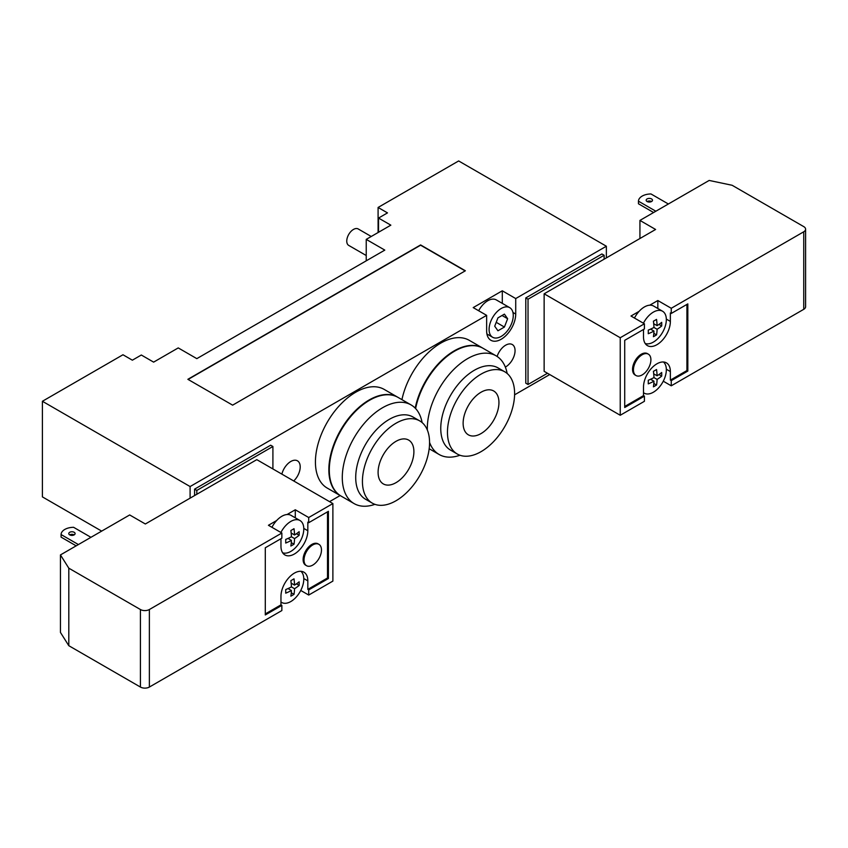<?xml version="1.0" encoding="UTF-8"?>
<svg xmlns="http://www.w3.org/2000/svg" width="848" height="848" viewBox="0 0 848 848"><rect width="100%" height="100%" fill="white"/><g stroke="black" fill="none" stroke-linecap="round" stroke-linejoin="round"><path stroke-width="1.27" d="M497.108 356.446A13.292 7.674 -60 0 1 512.298 344.542A13.292 7.674 -60 0 1 514.28 355.397A13.292 7.674 -60 0 1 505.344 367.078M281.875 474.127A13.292 7.674 -60 0 1 297.457 460.824A13.292 7.674 -60 0 1 293.726 480.964M371.244 236.486L358.216 228.96A9.498 5.48 120 0 0 350.902 231.504A9.498 5.48 120 0 0 346.758 241.065A9.498 5.48 120 0 0 348.729 245.411L366.23 255.513M422.113 422.58A56.964 32.892 120 0 0 411.047 404.909A56.964 32.892 120 0 0 354.082 437.801A56.964 32.892 120 0 0 354.082 503.585A56.964 32.892 120 0 0 374.911 504.337M419.728 420.894L413.018 417.015A47.477 27.412 120 0 0 365.541 444.426A47.477 27.412 120 0 0 365.541 499.239L372.261 503.118A47.477 27.412 120 0 0 408.842 490.398A47.477 27.412 120 0 0 429.565 442.624A47.477 27.412 120 0 0 419.728 420.894A47.477 27.412 120 0 0 372.261 448.295A47.477 27.412 120 0 0 372.261 503.118M413.898 451.666A25.323 14.617 120 0 0 408.651 440.08A25.323 14.617 120 0 0 383.338 454.698A25.323 14.617 120 0 0 383.338 483.932A25.323 14.617 120 0 0 402.842 477.148A25.323 14.617 120 0 0 413.898 451.666M411.047 404.909L398.072 397.415A56.964 32.892 120 0 0 369.59 400.245A56.964 32.892 120 0 0 329.3 470.015A56.964 32.892 120 0 0 341.097 496.091L354.082 503.585M329.3 469.75A56.339 32.521 -60 0 1 329.3 469.495A56.339 32.521 -60 0 1 369.134 400.5A56.339 32.521 -60 0 1 369.357 400.373M340.875 495.963A56.964 32.892 -60 0 1 340.652 495.836A56.964 32.892 -60 0 1 328.854 469.76A56.964 32.892 -60 0 1 353.722 412.425A56.964 32.892 -60 0 1 397.627 397.161A56.964 32.892 -60 0 1 397.85 397.288M507.157 373.48A56.964 32.892 120 0 0 496.091 355.821A56.964 32.892 120 0 0 451.528 371.784A56.964 32.892 120 0 0 427.35 430.063M429.565 442.402A56.964 32.892 120 0 0 439.126 454.486A56.964 32.892 120 0 0 459.955 455.238M504.772 371.795L498.062 367.915A47.477 27.412 120 0 0 450.585 395.327A47.477 27.412 120 0 0 450.585 450.14L457.295 454.019A47.477 27.412 120 0 0 493.886 441.299A47.477 27.412 120 0 0 514.609 393.525A47.477 27.412 120 0 0 504.772 371.795A47.477 27.412 120 0 0 457.295 399.196A47.477 27.412 120 0 0 457.295 454.019M498.942 402.567A25.323 14.617 120 0 0 493.695 390.981A25.323 14.617 120 0 0 468.372 405.598A25.323 14.617 120 0 0 468.372 434.833A25.323 14.617 120 0 0 487.886 428.049A25.323 14.617 120 0 0 498.942 402.567M496.091 355.821L483.116 348.327A56.964 32.892 120 0 0 454.623 351.146A56.964 32.892 120 0 0 415.615 408.577M415.541 408.503A56.339 32.521 -60 0 1 454.178 351.401A56.339 32.521 -60 0 1 454.401 351.273M415.202 408.142A56.964 32.892 -60 0 1 443.631 358.598A56.964 32.892 -60 0 1 482.66 348.062A56.964 32.892 -60 0 1 482.883 348.199M401.931 399.652A56.964 32.892 -60 0 1 469.241 340.313L482.66 348.062M340.652 495.836L327.222 488.077A56.964 32.892 -60 0 1 315.424 462.001A56.964 32.892 -60 0 1 340.292 404.676A56.964 32.892 -60 0 1 384.197 389.412L397.627 397.161M196.821 490.43L194.584 489.137L270.671 445.211L272.908 446.493L196.821 490.43L196.821 494.267M272.908 468.944L272.908 446.493M194.584 495.561L194.584 489.137M190.1 498.147L190.1 486.551L42.4 401.274L122.971 354.761L132.362 360.188L141.319 355.015L153.626 362.128L178.239 347.913L196.821 358.64L384.801 250.107L366.23 239.38L366.23 260.824M42.4 401.274L42.4 496.886L101.675 531.113M604.126 255.269L601.889 253.976L525.792 297.913L528.028 299.206L604.126 255.269L604.126 259.181M525.792 297.913L525.792 383.19L528.028 384.483L547.479 373.258M528.028 384.483L528.028 299.206M378.091 232.532L378.091 207.463L458.651 160.95L606.362 246.227L515.722 298.56L515.722 314.057A20.575 11.872 -60 0 1 506.744 334.769A20.575 11.872 -60 0 1 490.886 340.271A20.575 11.872 -60 0 1 486.635 330.858L486.635 315.35L473.205 307.601L502.292 290.8L515.722 298.56M378.091 207.463L387.494 212.89L378.537 218.063L390.843 225.165L366.23 239.38M606.362 257.887L606.362 246.227M378.537 218.063L378.537 232.278M329.554 501.656L340.143 495.539M514.588 394.829L549.716 374.551M188.086 379.438L420.608 245.199L465.149 270.904M232.628 405.153L187.864 379.31L420.608 244.934L465.372 270.777L232.628 405.153M504.412 327.052L497.946 330.784L494.713 326.194L497.946 317.862L504.412 314.131L507.634 318.731L504.412 327.052L496.218 322.325M507.634 318.731L502.037 315.498M489.095 329.437A17.087 9.869 -60 0 1 496.557 312.234A17.087 9.869 -60 0 1 509.722 307.654A17.087 9.869 -60 0 1 509.722 327.392A17.087 9.869 -60 0 1 492.635 337.26A17.087 9.869 -60 0 1 489.095 329.437M478.664 310.75A17.087 9.869 -60 0 1 496.292 299.906L509.722 307.654M502.292 303.372L502.292 290.8M486.635 315.35L190.1 486.551M642.169 354.761A12.338 7.123 -60 0 1 648.338 354.146A12.338 7.123 -60 0 1 648.338 368.403A12.338 7.123 -60 0 1 636 375.526A12.338 7.123 -60 0 1 634.103 365.636A12.338 7.123 -60 0 1 642.169 354.761M636 375.526L635.099 375.017A12.338 7.123 -60 0 1 633.212 365.117A12.338 7.123 -60 0 1 641.268 354.241A12.338 7.123 -60 0 1 647.448 353.637L648.338 354.146M661.694 325.982A54.77 31.62 180 0 1 657.094 329.268L653.967 327.466A54.77 31.62 -120 0 0 653.405 321.201A53.986 31.175 0 0 0 656.543 319.389A54.77 31.62 60 0 1 657.094 325.653A54.77 31.62 0 0 0 661.694 322.357A53.986 31.175 60 0 1 661.694 325.982L658.981 324.413M657.094 325.653L653.713 323.703M657.094 329.268A54.77 31.62 60 0 1 656.543 334.896L653.829 333.328M656.543 334.896A53.986 31.175 180 0 1 653.405 336.698A54.77 31.62 -120 0 0 653.967 331.08L650.575 329.119M653.967 331.08A54.77 31.62 180 0 1 648.264 333.73A53.986 31.175 -120 0 0 648.264 330.116A54.77 31.62 0 0 0 653.967 327.466M661.694 376.109A54.77 31.62 180 0 1 657.094 379.406L653.967 377.593A54.77 31.62 -120 0 0 653.405 371.329A53.986 31.175 0 0 0 656.543 369.527A54.77 31.62 60 0 1 657.094 375.791A54.77 31.62 0 0 0 661.694 372.495A53.986 31.175 60 0 1 661.694 376.109L658.981 374.551M657.094 375.791L653.713 373.83M657.094 379.406A54.77 31.62 60 0 1 656.543 385.024L653.829 383.466M656.543 385.024A53.986 31.175 180 0 1 653.405 386.836A54.77 31.62 -120 0 0 653.967 381.208L650.575 379.257M653.967 381.208A54.77 31.62 180 0 1 648.264 383.868A53.986 31.175 -120 0 0 648.264 380.243A54.77 31.62 0 0 0 653.967 377.593M643.505 392.698A18.359 10.6 120 0 0 644.183 393.143A18.359 10.6 120 0 0 653.352 392.232A18.359 10.6 120 0 0 658.567 387.971A18.359 10.6 120 0 0 663.454 361.99M643.42 323.215A18.359 10.6 -60 0 1 653.352 312.128A18.359 10.6 -60 0 1 662.532 311.216A18.359 10.6 -60 0 1 663.009 331.568A18.359 10.6 -60 0 1 645.19 343.482M634.463 318.042A18.359 10.6 -60 0 1 639.074 311.364A18.359 10.6 -60 0 1 644.406 306.955A18.359 10.6 -60 0 1 649.738 305.195A18.359 10.6 -60 0 1 653.585 306.043L662.532 311.216M668.383 203.997L650.988 193.959A12.656 7.314 0 0 0 638.459 201.188L638.459 203.774L653.607 212.519M651.571 198.941A3.169 1.823 180 0 1 652.494 200.234A3.169 1.823 180 0 1 649.324 202.057A3.169 1.823 180 0 1 646.165 200.234A3.169 1.823 180 0 1 648.116 198.538A3.169 1.823 180 0 1 651.571 198.941M651.571 201.527A3.169 1.823 0 0 0 647.088 201.527M655.843 211.226L638.459 201.188M544.14 293.811L620.238 337.737L620.238 415.266L544.14 371.329L544.14 293.811L655.599 229.469L639.933 220.416L709.161 180.444L732.131 185.277L803.745 226.617A6.328 3.657 180 0 1 805.6 229.204A6.328 3.657 180 0 1 803.745 231.79L803.745 309.319A6.328 3.657 0 0 0 805.6 306.732L805.6 229.204M649.738 305.195L657.836 300.531L671.256 308.28L803.745 231.79M671.256 308.28L671.256 313.453L687.823 303.891L687.823 371.074L671.256 380.635L671.256 385.808L803.745 309.319M620.238 337.737L644.406 323.788L630.976 316.028L639.074 311.364M639.933 220.416L639.933 238.511M624.711 406.478L643.505 395.624L644.406 396.143L624.711 407.506L624.711 340.324L644.406 328.95L644.406 323.788M643.505 329.469L643.505 336.932A18.985 10.96 120 0 0 647.437 345.624A18.985 10.96 120 0 0 662.076 340.536A18.985 10.96 120 0 0 670.365 321.424L670.365 312.933L671.256 313.453M671.256 380.635L670.365 380.116L686.922 370.555L686.922 304.4M687.823 371.074L686.922 370.555M670.365 380.116L670.365 371.562A18.985 10.96 120 0 0 666.433 362.87A18.985 10.96 120 0 0 651.794 367.958A18.985 10.96 120 0 0 643.505 387.059L643.505 395.624M657.836 308.502L657.836 300.531M620.238 415.266L644.406 401.305L644.406 396.143M671.256 385.808L663.274 381.197M312.742 565.107A12.338 7.123 -60 0 1 306.573 565.722A12.338 7.123 -60 0 1 306.573 551.465A12.338 7.123 -60 0 1 318.912 544.342A12.338 7.123 -60 0 1 320.809 554.232A12.338 7.123 -60 0 1 312.742 565.107M306.573 565.722L305.672 565.203A12.338 7.123 -60 0 1 305.672 550.956A12.338 7.123 -60 0 1 318.021 543.822L318.912 544.342M294.553 585.099A54.77 31.62 0 0 0 299.143 581.813A53.986 31.175 60 0 1 299.143 585.427A54.77 31.62 180 0 1 294.553 588.713A54.77 31.62 60 0 1 294.002 594.342A53.986 31.175 180 0 1 290.864 596.155A54.77 31.62 -120 0 0 291.415 590.526A54.77 31.62 180 0 1 285.712 593.176A53.986 31.175 -120 0 0 285.712 589.561A54.77 31.62 0 0 0 291.415 586.911A54.77 31.62 -120 0 0 290.864 580.647A53.986 31.175 0 0 0 294.002 578.834A54.77 31.62 60 0 1 294.553 585.099L291.161 583.148M291.415 590.526L288.034 588.576M294.002 594.342L291.288 592.773M294.553 588.713L291.415 586.911M299.143 585.427L296.429 583.859M294.553 534.971A54.77 31.62 0 0 0 299.143 531.675A53.986 31.175 60 0 1 299.143 535.289A54.77 31.62 180 0 1 294.553 538.586A54.77 31.62 60 0 1 294.002 544.204A53.986 31.175 180 0 1 290.864 546.017A54.77 31.62 -120 0 0 291.415 540.399A54.77 31.62 180 0 1 285.712 543.049A53.986 31.175 -120 0 0 285.712 539.423A54.77 31.62 0 0 0 291.415 536.773A54.77 31.62 -120 0 0 290.864 530.509A53.986 31.175 0 0 0 294.002 528.707A54.77 31.62 60 0 1 294.553 534.971L291.161 533.01M291.415 540.399L288.034 538.438M294.002 544.204L291.288 542.646M294.553 538.586L291.415 536.773M299.143 535.289L296.429 533.731M282.649 552.79A18.359 10.6 120 0 0 300.457 540.876A18.359 10.6 120 0 0 299.991 520.524A18.359 10.6 120 0 0 290.811 521.435A18.359 10.6 120 0 0 285.606 525.707A18.359 10.6 120 0 0 280.9 532.48M299.991 520.524L291.034 515.361A18.359 10.6 -60 0 0 287.069 514.524A18.359 10.6 120 0 0 276.649 520.534A18.359 10.6 -60 0 0 271.943 527.308M300.902 571.308A18.359 10.6 -60 0 1 302.524 586.254A18.359 10.6 -60 0 1 290.811 601.55A18.359 10.6 -60 0 1 281.631 602.451A18.359 10.6 -60 0 1 280.964 602.006M90.937 537.314L73.606 527.308A12.656 7.314 0 0 0 61.077 534.547L61.077 537.123L76.161 545.836M74.179 534.876A3.169 1.823 0 0 0 69.706 534.876A3.169 1.823 180 0 1 68.773 533.583A3.169 1.823 180 0 1 71.942 531.76A3.169 1.823 180 0 1 75.101 533.583A3.169 1.823 180 0 1 73.151 535.268A3.169 1.823 180 0 1 69.706 534.876M78.398 544.554L61.077 534.547M140.418 687.05A6.328 3.657 0 0 0 149.375 687.05L149.375 609.521A6.328 3.657 180 0 1 140.418 609.521L140.418 687.05L68.805 645.699L68.805 568.181L60.452 554.921L60.452 632.438L68.805 645.699M265.297 613.92L280.964 604.868L281.854 605.387L281.854 610.56L149.375 687.05M281.854 605.387L265.297 614.948L265.297 547.766L281.854 538.204L281.854 533.032L149.375 609.521M295.284 517.81L295.284 509.775L308.714 517.524L332.882 503.574L332.882 581.103L308.714 595.052L300.754 590.452M332.882 503.574L256.796 459.648L145.347 523.99L129.68 514.948L60.452 554.921M280.964 538.713L280.964 546.25A18.985 10.96 120 0 0 284.896 554.942A18.985 10.96 120 0 0 299.535 549.854A18.985 10.96 120 0 0 307.824 530.742L307.824 522.177L308.714 522.697L328.409 511.323L328.409 578.516L308.714 589.89L307.824 589.371L327.508 577.997L327.508 511.842M328.409 578.516L327.508 577.997M307.824 589.371L307.824 580.869A18.985 10.96 120 0 0 303.891 572.177A18.985 10.96 120 0 0 289.253 577.265A18.985 10.96 120 0 0 280.964 596.377L280.964 604.868M308.714 589.89L308.714 595.052M308.714 517.524L308.714 522.697M281.854 533.032L268.434 525.283L276.649 520.534M287.069 514.524L295.284 509.775M68.805 568.181L140.418 609.521M515.722 314.057L512.934 312.456M670.365 321.424L666.327 319.092M670.365 371.562L666.327 369.23M307.824 530.742L303.785 528.41M307.824 580.869L303.785 578.537M429.173 448.74L439.126 454.486M486.911 333.953L492.635 337.26M644.183 393.143L643.505 392.751M281.631 602.451L280.964 602.069"/></g></svg>

